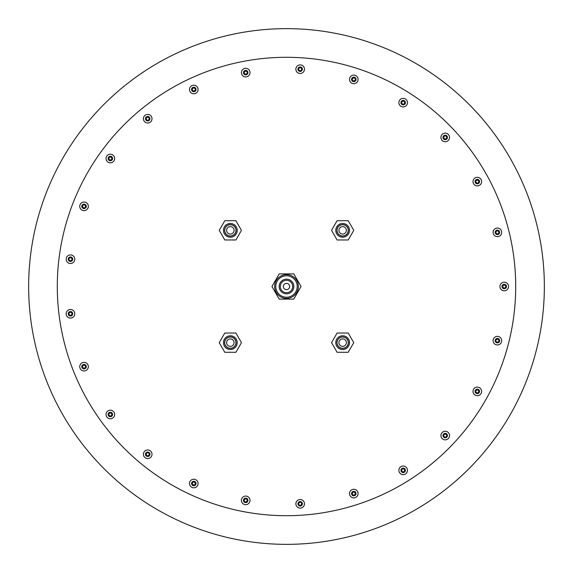 <?xml version="1.0" encoding="UTF-8"?>
<svg xmlns="http://www.w3.org/2000/svg" width="573" height="573" viewBox="0 0 573 573"><rect width="100%" height="100%" fill="white"/><g stroke="black" fill="none" stroke-linecap="round" stroke-linejoin="round"><path stroke-width="0.86" d="M342.654 223.47A6.876 6.876 0 0 1 349.53 230.346A6.876 6.876 0 0 1 342.654 237.222A6.876 6.876 0 0 1 335.778 230.346A6.876 6.876 0 0 1 342.654 223.47M342.654 236.076A5.73 5.73 0 0 0 348.384 230.346A5.73 5.73 0 0 0 342.654 224.616A5.73 5.73 0 0 0 336.924 230.346A5.73 5.73 0 0 0 342.654 236.076M342.654 335.778A6.876 6.876 0 0 1 349.53 342.654A6.876 6.876 0 0 1 342.654 349.53A6.876 6.876 0 0 1 335.778 342.654A6.876 6.876 0 0 1 342.654 335.778M342.654 348.384A5.73 5.73 0 0 0 348.384 342.654A5.73 5.73 0 0 0 342.654 336.924A5.73 5.73 0 0 0 336.924 342.654A5.73 5.73 0 0 0 342.654 348.384M230.346 223.47A6.876 6.876 0 0 1 237.222 230.346A6.876 6.876 0 0 1 230.346 237.222A6.876 6.876 0 0 1 223.47 230.346A6.876 6.876 0 0 1 230.346 223.47M230.346 236.076A5.73 5.73 0 0 0 236.076 230.346A5.73 5.73 0 0 0 230.346 224.616A5.73 5.73 0 0 0 224.616 230.346A5.73 5.73 0 0 0 230.346 236.076M342.654 234.071A3.725 3.725 0 0 0 346.379 230.346A3.725 3.725 0 0 0 342.654 226.621A3.725 3.725 0 0 0 338.93 230.346A3.725 3.725 0 0 0 342.654 234.071M342.654 224.731A5.615 5.615 0 0 0 337.039 230.346A5.615 5.615 0 0 0 342.654 235.961A5.615 5.615 0 0 0 348.269 230.346A5.615 5.615 0 0 0 342.654 224.731M342.654 346.379A3.725 3.725 0 0 0 346.379 342.654A3.725 3.725 0 0 0 342.654 338.93A3.725 3.725 0 0 0 338.93 342.654A3.725 3.725 0 0 0 342.654 346.379M342.654 337.039A5.615 5.615 0 0 0 337.039 342.654A5.615 5.615 0 0 0 342.654 348.269A5.615 5.615 0 0 0 348.269 342.654A5.615 5.615 0 0 0 342.654 337.039M230.346 234.071A3.725 3.725 0 0 0 234.071 230.346A3.725 3.725 0 0 0 230.346 226.621A3.725 3.725 0 0 0 226.621 230.346A3.725 3.725 0 0 0 230.346 234.071M230.346 224.731A5.615 5.615 0 0 0 224.731 230.346A5.615 5.615 0 0 0 230.346 235.961A5.615 5.615 0 0 0 235.961 230.346A5.615 5.615 0 0 0 230.346 224.731M230.346 335.778A6.876 6.876 0 0 1 237.222 342.654A6.876 6.876 0 0 1 230.346 349.53A6.876 6.876 0 0 1 223.47 342.654A6.876 6.876 0 0 1 230.346 335.778M230.346 348.384A5.73 5.73 0 0 0 236.076 342.654A5.73 5.73 0 0 0 230.346 336.924A5.73 5.73 0 0 0 224.616 342.654A5.73 5.73 0 0 0 230.346 348.384M230.346 346.379A3.725 3.725 0 0 0 234.071 342.654A3.725 3.725 0 0 0 230.346 338.93A3.725 3.725 0 0 0 226.621 342.654A3.725 3.725 0 0 0 230.346 346.379M230.346 337.039A5.615 5.615 0 0 0 224.731 342.654A5.615 5.615 0 0 0 230.346 348.269A5.615 5.615 0 0 0 235.961 342.654A5.615 5.615 0 0 0 230.346 337.039M286.5 279.166A7.334 7.334 0 0 1 293.834 286.5A7.334 7.334 0 0 1 286.5 293.834A7.334 7.334 0 0 1 279.166 286.5A7.334 7.334 0 0 1 286.5 279.166M286.5 292.688A6.188 6.188 0 0 0 292.688 286.5A6.188 6.188 0 0 0 286.5 280.312A6.188 6.188 0 0 0 280.312 286.5A6.188 6.188 0 0 0 286.5 292.688M286.5 275.785A10.715 10.715 0 0 0 275.785 286.5A10.715 10.715 0 0 0 286.5 297.215A10.715 10.715 0 0 0 297.215 286.5A10.715 10.715 0 0 0 286.5 275.785M286.5 298.361A11.861 11.861 0 0 1 274.639 286.5A11.861 11.861 0 0 1 286.5 274.639A11.861 11.861 0 0 1 298.361 286.5A11.861 11.861 0 0 1 286.5 298.361M286.5 289.651A3.152 3.152 0 0 0 289.651 286.5A3.152 3.152 0 0 0 286.5 283.349A3.152 3.152 0 0 0 283.349 286.5A3.152 3.152 0 0 0 286.5 289.651M504.24 290.798A4.298 4.298 0 0 1 499.943 286.5A4.298 4.298 0 0 1 504.24 282.203A4.298 4.298 0 0 1 508.538 286.5A4.298 4.298 0 0 1 504.24 290.798A4.298 4.298 0 0 0 508.538 286.5A4.298 4.298 0 0 0 504.24 282.203M286.5 57.3A229.2 229.2 0 0 0 57.3 286.5A229.2 229.2 0 0 0 286.5 515.7A229.2 229.2 0 0 0 515.7 286.5A229.2 229.2 0 0 0 286.5 57.3M286.5 544.35A257.85 257.85 0 0 1 28.65 286.5A257.85 257.85 0 0 1 286.5 28.65A257.85 257.85 0 0 1 544.35 286.5A257.85 257.85 0 0 1 286.5 544.35M496.333 228.19A4.298 4.298 0 0 0 493.238 233.419A4.298 4.298 0 0 0 498.467 236.513A4.298 4.298 0 0 1 493.238 233.419A4.298 4.298 0 0 1 496.333 228.19A4.298 4.298 0 0 1 501.561 231.284A4.298 4.298 0 0 1 498.467 236.513A4.298 4.298 0 0 1 493.238 233.419A4.298 4.298 0 0 1 496.333 228.19M479.379 185.366A4.298 4.298 0 0 1 473.542 183.675A4.298 4.298 0 0 1 475.239 177.838A4.298 4.298 0 0 1 481.076 179.535A4.298 4.298 0 0 1 479.379 185.366A4.298 4.298 0 0 1 473.542 183.675A4.298 4.298 0 0 1 475.239 177.838M448.165 140.578A4.298 4.298 0 0 1 442.091 140.385A4.298 4.298 0 0 1 442.284 134.311A4.298 4.298 0 0 1 448.358 134.505A4.298 4.298 0 0 1 448.165 140.578A4.298 4.298 0 0 0 448.358 134.505A4.298 4.298 0 0 0 442.284 134.311A4.298 4.298 0 0 0 442.091 140.385A4.298 4.298 0 0 0 448.165 140.578M399.546 100.354A4.298 4.298 0 0 0 400.871 106.284A4.298 4.298 0 0 0 406.801 104.959A4.298 4.298 0 0 1 400.871 106.284A4.298 4.298 0 0 1 399.546 100.354A4.298 4.298 0 0 1 405.476 99.029A4.298 4.298 0 0 1 406.801 104.959A4.298 4.298 0 0 1 400.871 106.284A4.298 4.298 0 0 1 399.546 100.354M357.874 80.743A4.298 4.298 0 0 1 352.459 83.508A4.298 4.298 0 0 1 349.695 78.086A4.298 4.298 0 0 1 355.117 75.328A4.298 4.298 0 0 1 357.874 80.743A4.298 4.298 0 0 1 352.459 83.508A4.298 4.298 0 0 1 349.695 78.086M304.464 69.462A4.298 4.298 0 0 1 299.901 73.48A4.298 4.298 0 0 1 295.883 68.918A4.298 4.298 0 0 1 300.445 64.899A4.298 4.298 0 0 1 304.464 69.462A4.298 4.298 0 0 1 299.901 73.48A4.298 4.298 0 0 1 295.883 68.918M249.921 71.811A4.298 4.298 0 0 1 246.505 76.839A4.298 4.298 0 0 1 241.477 73.423A4.298 4.298 0 0 1 244.893 68.395A4.298 4.298 0 0 1 249.921 71.811A4.298 4.298 0 0 1 246.505 76.839A4.298 4.298 0 0 1 241.477 73.423M189.899 91.315A4.298 4.298 0 0 0 195.622 93.37A4.298 4.298 0 0 0 197.678 87.655A4.298 4.298 0 0 1 195.622 93.37A4.298 4.298 0 0 1 189.899 91.315A4.298 4.298 0 0 1 191.962 85.592A4.298 4.298 0 0 1 197.678 87.655A4.298 4.298 0 0 1 195.622 93.37A4.298 4.298 0 0 1 189.899 91.315M151.021 115.99A4.298 4.298 0 0 1 150.448 122.042A4.298 4.298 0 0 1 144.396 121.469A4.298 4.298 0 0 1 144.969 115.417A4.298 4.298 0 0 1 151.021 115.99A4.298 4.298 0 0 1 150.448 122.042A4.298 4.298 0 0 1 144.396 121.469M112.874 155.039A4.298 4.298 0 0 1 113.819 161.042A4.298 4.298 0 0 1 107.817 161.994A4.298 4.298 0 0 1 106.865 155.992A4.298 4.298 0 0 1 112.874 155.039A4.298 4.298 0 0 1 113.819 161.042A4.298 4.298 0 0 1 107.817 161.994M85.635 202.348A4.298 4.298 0 0 1 88.049 207.927A4.298 4.298 0 0 1 82.469 210.341A4.298 4.298 0 0 1 80.055 204.762A4.298 4.298 0 0 1 85.635 202.348A4.298 4.298 0 0 1 88.049 207.927A4.298 4.298 0 0 1 82.469 210.341M71.016 254.949A4.298 4.298 0 0 1 74.741 259.748A4.298 4.298 0 0 1 69.942 263.473A4.298 4.298 0 0 1 66.21 258.674A4.298 4.298 0 0 1 71.016 254.949A4.298 4.298 0 0 1 74.741 259.748A4.298 4.298 0 0 1 69.942 263.473M71.016 318.051A4.298 4.298 0 0 0 74.741 313.252A4.298 4.298 0 0 0 69.942 309.527A4.298 4.298 0 0 1 74.741 313.252A4.298 4.298 0 0 1 71.016 318.051A4.298 4.298 0 0 1 66.21 314.326A4.298 4.298 0 0 1 69.942 309.527A4.298 4.298 0 0 1 74.741 313.252A4.298 4.298 0 0 1 71.016 318.051M82.469 362.659A4.298 4.298 0 0 1 88.049 365.073A4.298 4.298 0 0 1 85.635 370.652A4.298 4.298 0 0 1 80.055 368.238A4.298 4.298 0 0 1 82.469 362.659A4.298 4.298 0 0 1 88.049 365.073A4.298 4.298 0 0 1 85.635 370.652M112.874 417.961A4.298 4.298 0 0 0 113.819 411.958A4.298 4.298 0 0 0 107.817 411.006A4.298 4.298 0 0 1 113.819 411.958A4.298 4.298 0 0 1 112.874 417.961A4.298 4.298 0 0 1 106.865 417.008A4.298 4.298 0 0 1 107.817 411.006A4.298 4.298 0 0 1 113.819 411.958A4.298 4.298 0 0 1 112.874 417.961M151.021 457.01A4.298 4.298 0 0 0 150.448 450.958A4.298 4.298 0 0 0 144.396 451.531A4.298 4.298 0 0 1 150.448 450.958A4.298 4.298 0 0 1 151.021 457.01A4.298 4.298 0 0 1 144.969 457.583A4.298 4.298 0 0 1 144.396 451.531A4.298 4.298 0 0 1 150.448 450.958A4.298 4.298 0 0 1 151.021 457.01M189.899 481.685A4.298 4.298 0 0 1 195.622 479.63A4.298 4.298 0 0 1 197.678 485.345A4.298 4.298 0 0 1 191.962 487.408A4.298 4.298 0 0 1 189.899 481.685A4.298 4.298 0 0 1 195.622 479.63A4.298 4.298 0 0 1 197.678 485.345M241.477 499.577A4.298 4.298 0 0 1 246.505 496.161A4.298 4.298 0 0 1 249.921 501.189A4.298 4.298 0 0 1 244.893 504.605A4.298 4.298 0 0 1 241.477 499.577A4.298 4.298 0 0 1 246.505 496.161A4.298 4.298 0 0 1 249.921 501.189M295.883 504.082A4.298 4.298 0 0 1 299.901 499.52A4.298 4.298 0 0 1 304.464 503.538A4.298 4.298 0 0 1 300.445 508.101A4.298 4.298 0 0 1 295.883 504.082A4.298 4.298 0 0 0 300.445 508.101A4.298 4.298 0 0 0 304.464 503.538A4.298 4.298 0 0 0 299.901 499.52A4.298 4.298 0 0 0 295.883 504.082M349.695 494.914A4.298 4.298 0 0 1 352.459 489.492A4.298 4.298 0 0 1 357.874 492.257A4.298 4.298 0 0 1 355.117 497.672A4.298 4.298 0 0 1 349.695 494.914A4.298 4.298 0 0 1 352.459 489.492A4.298 4.298 0 0 1 357.874 492.257M399.546 472.646A4.298 4.298 0 0 1 400.871 466.716A4.298 4.298 0 0 1 406.801 468.041A4.298 4.298 0 0 1 405.476 473.971A4.298 4.298 0 0 1 399.546 472.646A4.298 4.298 0 0 1 400.871 466.716A4.298 4.298 0 0 1 406.801 468.041M442.284 438.689A4.298 4.298 0 0 1 442.091 432.615A4.298 4.298 0 0 1 448.165 432.422A4.298 4.298 0 0 1 448.358 438.495A4.298 4.298 0 0 1 442.284 438.689A4.298 4.298 0 0 0 448.358 438.495A4.298 4.298 0 0 0 448.165 432.422A4.298 4.298 0 0 0 442.091 432.615A4.298 4.298 0 0 0 442.284 438.689M475.239 395.162A4.298 4.298 0 0 1 473.542 389.325A4.298 4.298 0 0 1 479.379 387.635A4.298 4.298 0 0 1 481.076 393.465A4.298 4.298 0 0 1 475.239 395.162A4.298 4.298 0 0 1 473.542 389.325A4.298 4.298 0 0 1 479.379 387.635M498.467 336.487A4.298 4.298 0 0 0 493.238 339.581A4.298 4.298 0 0 0 496.333 344.81A4.298 4.298 0 0 1 493.238 339.581A4.298 4.298 0 0 1 498.467 336.487A4.298 4.298 0 0 1 501.561 341.716A4.298 4.298 0 0 1 496.333 344.81A4.298 4.298 0 0 1 493.238 339.581A4.298 4.298 0 0 1 498.467 336.487M498.209 339.209L496.555 339.23L495.745 340.67L496.59 342.095L498.245 342.074L499.054 340.627L498.209 339.209M478.448 390.199L476.836 389.812L475.697 391.008L476.17 392.598L477.775 392.985L478.913 391.789L478.448 390.199M446.625 434.678L445.171 433.897L443.767 434.778L443.824 436.433L445.285 437.206L446.689 436.332L446.625 434.678M404.746 469.846L403.528 468.728L401.952 469.23L401.594 470.841L402.819 471.959L404.395 471.457L404.746 469.846M355.439 493.489L354.529 492.107L352.882 492.2L352.137 493.675L353.04 495.058L354.694 494.965L355.439 493.489M301.792 504.133L301.262 502.564L299.636 502.242L298.547 503.488L299.085 505.057L300.703 505.379L301.792 504.133M247.192 501.096L247.063 499.448L245.573 498.732L244.205 499.67L244.334 501.318L245.824 502.034L247.192 501.096M195.056 484.579L195.343 482.953L194.075 481.886L192.521 482.452L192.234 484.085L193.502 485.145L195.056 484.579M148.672 455.614L149.352 454.11L148.393 452.763L146.745 452.928L146.058 454.432L147.025 455.779L148.672 455.614M110.94 416.027L111.979 414.737L111.384 413.197L109.744 412.94L108.712 414.229L109.307 415.776L110.94 416.027M84.245 368.296L85.57 367.307L85.377 365.667L83.851 365.015L82.533 366.004L82.727 367.644L84.245 368.296M70.257 315.429L71.79 314.799L72.005 313.159L70.694 312.149L69.168 312.779L68.946 314.419L70.257 315.429M69.856 260.744L71.496 260.514L72.112 258.982L71.095 257.678L69.455 257.907L68.839 259.44L69.856 260.744M83.071 207.677L84.711 207.863L85.692 206.531L85.033 205.012L83.386 204.826L82.405 206.158L83.071 207.677M109.063 159.559L110.61 160.146L111.893 159.101L111.628 157.468L110.08 156.88L108.798 157.926L109.063 159.559M146.208 119.42L147.555 120.373L149.059 119.678L149.209 118.031L147.855 117.078L146.359 117.773L146.208 119.42M192.163 89.782L193.237 91.043L194.863 90.742L195.414 89.187L194.347 87.927L192.721 88.221L192.163 89.782M244.048 72.499L244.778 73.989L246.426 74.103L247.35 72.735L246.626 71.245L244.972 71.131L244.048 72.499M298.605 68.667L298.934 70.286L300.503 70.808L301.742 69.713L301.405 68.094L299.837 67.571L298.605 68.667M352.395 78.522L352.316 80.177L353.706 81.072L355.174 80.313L355.253 78.659L353.863 77.763L352.395 78.522M402.045 101.442L401.558 103.025L402.683 104.236L404.294 103.871L404.782 102.288L403.657 101.077L402.045 101.442M444.44 135.994L443.574 137.398L444.362 138.859L446.016 138.902L446.876 137.491L446.095 136.037L444.44 135.994M476.908 180.001L475.719 181.147L476.12 182.751L477.71 183.21L478.899 182.056L478.498 180.452L476.908 180.001M497.407 230.697L495.974 231.513L495.96 233.168L497.385 234.006L498.825 233.19L498.839 231.535L497.407 230.697M504.663 284.903L503.065 285.333L502.643 286.937L503.817 288.097L505.415 287.667L505.837 286.063L504.663 284.903M279.223 273.894L271.946 286.5L279.223 299.106L293.777 299.106L301.054 286.5L293.777 273.894L279.223 273.894M224.788 333.028L219.23 342.654L224.788 352.28L235.904 352.28L241.462 342.654L235.904 333.028L224.788 333.028M224.788 220.72L219.23 230.346L224.788 239.972L235.904 239.972L241.462 230.346L235.904 220.72L224.788 220.72M337.096 333.028L331.538 342.654L337.096 352.28L348.212 352.28L353.77 342.654L348.212 333.028L337.096 333.028M337.096 220.72L331.538 230.346L337.096 239.972L348.212 239.972L353.77 230.346L348.212 220.72L337.096 220.72M504.24 284.265A2.235 2.235 0 0 0 502.005 286.5A2.235 2.235 0 0 0 504.24 288.735A2.235 2.235 0 0 0 506.475 286.5A2.235 2.235 0 0 0 504.24 284.265M496.841 230.188A2.235 2.235 0 0 0 495.237 232.903A2.235 2.235 0 0 0 497.958 234.515A2.235 2.235 0 0 0 499.563 231.793A2.235 2.235 0 0 0 496.841 230.188M476.227 179.643A2.235 2.235 0 0 0 475.346 182.68A2.235 2.235 0 0 0 478.383 183.561A2.235 2.235 0 0 0 479.264 180.524A2.235 2.235 0 0 0 476.227 179.643M443.695 135.815A2.235 2.235 0 0 0 443.595 138.974A2.235 2.235 0 0 0 446.754 139.074A2.235 2.235 0 0 0 446.854 135.916A2.235 2.235 0 0 0 443.695 135.815M401.286 101.457A2.235 2.235 0 0 0 401.974 104.544A2.235 2.235 0 0 0 405.061 103.856A2.235 2.235 0 0 0 404.366 100.769A2.235 2.235 0 0 0 401.286 101.457M351.657 78.723A2.235 2.235 0 0 0 353.097 81.545A2.235 2.235 0 0 0 355.912 80.105A2.235 2.235 0 0 0 354.479 77.291A2.235 2.235 0 0 0 351.657 78.723M297.939 69.047A2.235 2.235 0 0 0 300.03 71.417A2.235 2.235 0 0 0 302.401 69.333A2.235 2.235 0 0 0 300.309 66.962A2.235 2.235 0 0 0 297.939 69.047M243.504 73.036A2.235 2.235 0 0 0 246.118 74.812A2.235 2.235 0 0 0 247.894 72.198A2.235 2.235 0 0 0 245.28 70.422A2.235 2.235 0 0 0 243.504 73.036M191.769 90.434A2.235 2.235 0 0 0 194.741 91.508A2.235 2.235 0 0 0 195.816 88.529A2.235 2.235 0 0 0 192.836 87.461A2.235 2.235 0 0 0 191.769 90.434M145.986 120.151A2.235 2.235 0 0 0 149.13 120.452A2.235 2.235 0 0 0 149.431 117.307A2.235 2.235 0 0 0 146.28 117.007A2.235 2.235 0 0 0 145.986 120.151M109.028 160.325A2.235 2.235 0 0 0 112.15 159.831A2.235 2.235 0 0 0 111.656 156.708A2.235 2.235 0 0 0 108.533 157.203A2.235 2.235 0 0 0 109.028 160.325M83.228 208.422A2.235 2.235 0 0 0 86.129 207.168A2.235 2.235 0 0 0 84.876 204.267A2.235 2.235 0 0 0 81.975 205.521A2.235 2.235 0 0 0 83.228 208.422M70.2 261.424A2.235 2.235 0 0 0 72.692 259.49A2.235 2.235 0 0 0 70.758 256.991A2.235 2.235 0 0 0 68.259 258.932A2.235 2.235 0 0 0 70.2 261.424M70.758 316.01A2.235 2.235 0 0 0 72.692 313.51A2.235 2.235 0 0 0 70.2 311.576A2.235 2.235 0 0 0 68.259 314.068A2.235 2.235 0 0 0 70.758 316.01M84.876 368.733A2.235 2.235 0 0 0 86.129 365.832A2.235 2.235 0 0 0 83.228 364.578A2.235 2.235 0 0 0 81.975 367.479A2.235 2.235 0 0 0 84.876 368.733M111.656 416.292A2.235 2.235 0 0 0 112.15 413.169A2.235 2.235 0 0 0 109.028 412.675A2.235 2.235 0 0 0 108.533 415.797A2.235 2.235 0 0 0 111.656 416.292M149.431 455.693A2.235 2.235 0 0 0 149.13 452.548A2.235 2.235 0 0 0 145.986 452.849A2.235 2.235 0 0 0 146.28 455.993A2.235 2.235 0 0 0 149.431 455.693M195.816 484.471A2.235 2.235 0 0 0 194.741 481.492A2.235 2.235 0 0 0 191.769 482.566A2.235 2.235 0 0 0 192.836 485.539A2.235 2.235 0 0 0 195.816 484.471M247.894 500.802A2.235 2.235 0 0 0 246.118 498.188A2.235 2.235 0 0 0 243.504 499.964A2.235 2.235 0 0 0 245.28 502.578A2.235 2.235 0 0 0 247.894 500.802M302.401 503.667A2.235 2.235 0 0 0 300.03 501.583A2.235 2.235 0 0 0 297.939 503.954A2.235 2.235 0 0 0 300.309 506.038A2.235 2.235 0 0 0 302.401 503.667M355.912 492.895A2.235 2.235 0 0 0 353.097 491.455A2.235 2.235 0 0 0 351.657 494.277A2.235 2.235 0 0 0 354.479 495.709A2.235 2.235 0 0 0 355.912 492.895M405.061 469.144A2.235 2.235 0 0 0 401.974 468.456A2.235 2.235 0 0 0 401.286 471.543A2.235 2.235 0 0 0 404.366 472.231A2.235 2.235 0 0 0 405.061 469.144M446.754 433.926A2.235 2.235 0 0 0 443.595 434.026A2.235 2.235 0 0 0 443.695 437.185A2.235 2.235 0 0 0 446.854 437.084A2.235 2.235 0 0 0 446.754 433.926M478.383 389.439A2.235 2.235 0 0 0 475.346 390.32A2.235 2.235 0 0 0 476.227 393.357A2.235 2.235 0 0 0 479.264 392.476A2.235 2.235 0 0 0 478.383 389.439M497.958 338.485A2.235 2.235 0 0 0 495.237 340.097A2.235 2.235 0 0 0 496.841 342.812A2.235 2.235 0 0 0 499.563 341.207A2.235 2.235 0 0 0 497.958 338.485"/></g></svg>
